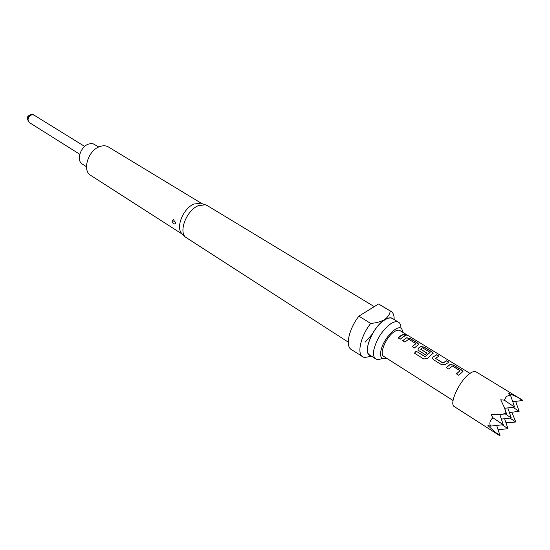 <?xml version="1.0" encoding="UTF-8"?>
<svg xmlns="http://www.w3.org/2000/svg" width="550" height="550" viewBox="0 0 550 550"><rect width="100%" height="100%" fill="white"/><g stroke="black" fill="none" stroke-linecap="round" stroke-linejoin="round"><path stroke-width="0.82" d="M407.399 335.562L404.449 334.097M462.901 371.759L461.67 370.219L453.558 365.248L450.058 364.595L446.332 367.62M459.993 370.851L456.459 373.869M438.742 356.18L436.618 354.874L433.029 356.984L432.561 358.524L433.551 359.741L441.519 364.657L445.239 364.499L448.869 362.189L446.579 360.793L442.908 362.897L435.552 358.373L438.928 356.111L436.672 354.729L433.029 356.984M448.683 362.264L446.518 360.938L443.169 362.897M433.118 353.457L431.977 352.034L424.181 347.263L420.743 346.617L418.488 348.171L417.973 349.099M430.072 352.378L425.219 356.682L416.13 351.175L414.466 353.189L423.816 358.999L427.474 358.387L433.173 353.141L432.032 351.883L424.243 347.119L420.784 346.479L418.509 348.047L418.034 349.594L418.99 350.756L425.377 354.695L427.068 353.155L420.668 349.161L422.544 347.806L430.079 352.344L425.205 356.586M426.979 353.237L420.681 349.202M418.674 344.589L417.574 343.214L409.936 338.539L406.526 337.899L402.758 340.739M415.903 343.681L412.287 346.617M405.329 335.72L403.308 334.482L398.152 337.899M29.205 115.569L28.105 116.022L27.5 117.459M98.808 146.981L93.101 143.777L90.908 143.578L88.55 144.093C80.403 146.603 76.099 160.731 82.369 164.113L86.487 166.733M512.737 401.713L522.5 400.531L522.321 400.022L476.039 371.848C474.54 371.002 472.347 371.642 469.459 373.773C459.353 380.861 448.717 404.168 454.341 406.622L498.946 435.188L499.991 435.435L495.151 432.197L499.448 435.497M522.5 400.531L517.674 397.286L508.75 393.291L510.476 395.154L506.419 396.371L504.302 400.166L500.72 399.781L504.598 408.024L506.103 413.462L500.431 414.48L491.088 414.693L492.931 417.78C490.029 420.083 489.211 422.868 490.483 426.119L487.939 425.521L495.151 432.197M173.793 221.114L175.127 221.884L173.793 221.114L171.916 220.921L173.47 219.697L175.491 222.757L175.161 223.836C173.786 224.208 172.707 223.231 171.916 220.921M201.884 203.61L108.46 146.994C105.999 145.551 103.118 145.406 99.832 146.561C88.165 150.205 81.847 170.596 90.743 175.395L182.683 234.403M201.589 203.514L200.619 203.184L193.978 204.022C183.37 208.175 175.526 227.219 181.741 233.447L182.462 234.176M374.268 306.632L207.226 205.569L205.329 204.779L198.289 205.686C187.041 210.114 178.667 230.395 185.24 236.981L348.274 342.148M394.144 319.536C394.268 315.507 393.264 312.806 391.126 311.438L378.544 303.985L358.902 316.14C348.947 328.783 345.132 346.177 351.285 349.511L364.231 357.576L371.628 356.256M393.47 319.131C391.559 317.171 388.63 317.405 384.684 319.832C372.144 327.147 361.714 354.241 370.686 355.658M378.544 303.985L390.266 311.032C389.764 314.353 387.86 317.212 384.574 319.612C380.793 321.729 376.159 323.001 370.679 323.428C360.676 336.208 356.703 353.671 362.752 356.936M400.95 328.185C400.978 325.236 400.201 323.256 398.619 322.252C396.701 321.159 394.096 321.647 390.809 323.716C382.401 330.082 376.764 338.697 373.897 349.58C373.044 354.337 373.663 357.445 375.753 358.909C377.355 359.886 379.473 359.714 382.106 358.387M386.959 358.435L382.896 358.854C380.779 357.885 380.119 355.231 380.902 350.893C382.862 339.171 397.437 323.744 401.713 328.687L403.129 332.523M375.753 358.909L369.737 355.046C362.56 351.649 373.031 326.755 384.656 319.962C387.949 317.914 390.569 317.439 392.507 318.546L398.619 322.252M453.062 400.524L383.79 356.421C378.819 354.076 386.265 336.538 394.398 331.636C396.729 330.144 398.571 329.787 399.919 330.564L469.996 373.381M461.471 372.831L458.734 375.279L456.397 373.835L460.047 370.728L452.457 366.025L448.573 369.009L446.263 367.586L450.099 364.451L453.619 365.097L461.732 370.067L462.962 371.422L461.471 372.831M417.175 345.627L414.418 347.937L412.218 346.576L415.91 343.654L408.774 339.233L404.862 342.038L402.689 340.697L406.567 337.755L409.991 338.394L417.629 343.069L418.729 344.279L417.175 345.627M402.999 336.923L400.242 339.185L398.083 337.858L400.847 335.596L403.37 334.338L405.522 335.658L402.999 336.923M391.126 311.438L390.266 311.032M370.679 323.428L358.902 316.14M365.172 342.155L372.254 334.159M371.504 308.344L366.114 311.678M504.604 418.729L507.973 428.677L502.191 424.806M510.476 395.154L514.594 407.089L504.302 400.166M505.938 422.661L515.811 422.036L509.967 418.117M511.837 412.225L515.811 422.036M500.431 414.48L506.55 413.765L506.103 413.462M496.657 425.425L499.991 435.435M504.598 408.024L506.55 413.765M498.101 429.763L507.973 428.677M504.68 408.272L514.594 407.089M520.424 398.812L517.674 397.286M515.659 401.362L519.124 411.366L513.033 407.275M490.483 426.119L503.243 424.689L492.931 417.78M507.815 407.894L511.259 417.966L505.216 413.916M501.366 419.107L511.259 417.966M499.819 414.514L503.243 424.689M509.389 412.507L519.124 411.366M424.957 356.716L416.13 351.175M416.151 351.264L414.528 353.231M442.888 363.027L435.552 358.373M433.008 357.108L432.499 358.009M27.569 119.866L27.727 117.81L29.026 115.727C31.316 114.324 32.952 114.104 33.949 115.06C30.69 114.29 28.696 115.933 27.974 119.996L29.294 122.519L79.784 154.268M28.105 116.022L30.807 114.675M27.589 116.848L27.527 119.474L29.294 122.519M33.949 115.06L84.666 146.438M181.741 233.447L185.24 236.981M200.619 203.184L205.329 204.779M175.429 223.369L175.161 223.836"/></g></svg>
